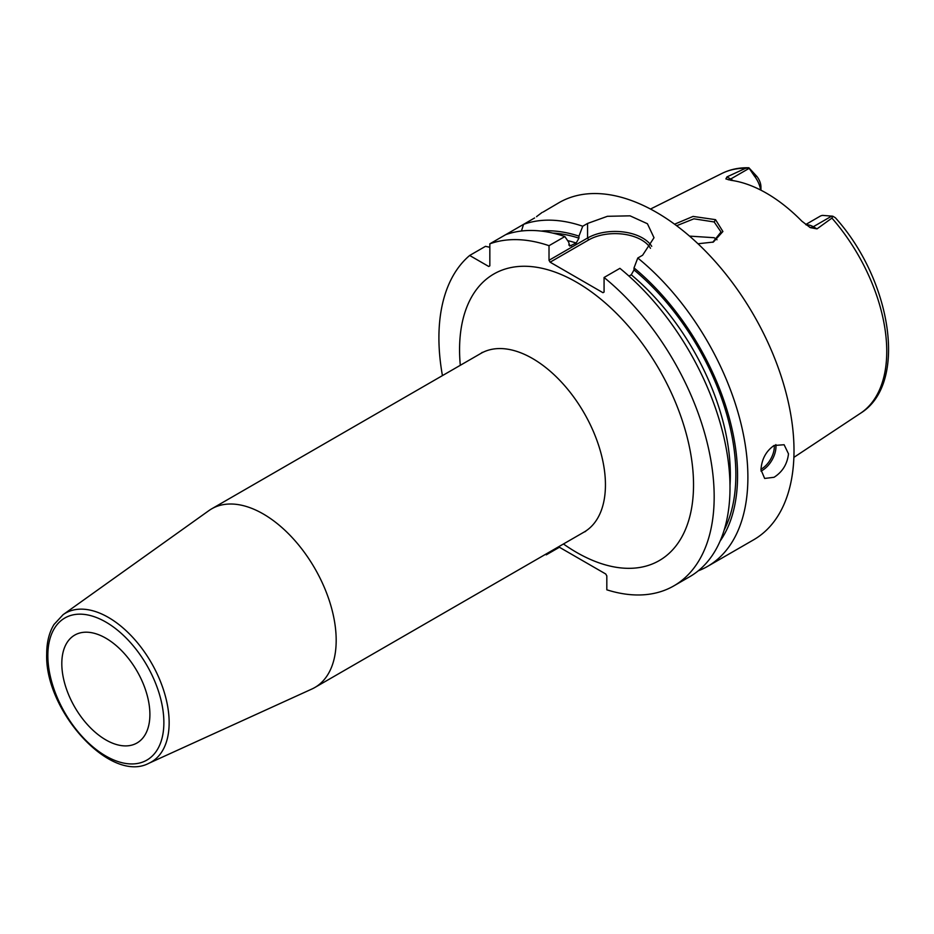 <?xml version="1.0" encoding="UTF-8"?>
<svg xmlns="http://www.w3.org/2000/svg" width="934" height="934" viewBox="0 0 934 934"><rect width="100%" height="100%" fill="white"/><g stroke="black" fill="none" stroke-linecap="round" stroke-linejoin="round"><path stroke-width="1.4" d="M806.217 224.907A19.462 11.243 60 0 1 813.292 226.74L817.005 228.877L831.925 218.101L832.801 216.209L822.632 215.392A19.462 11.243 60 0 0 820.075 216.233L805.715 224.534M817.005 228.877L810.28 227.627L801.897 221.218A140.158 80.919 -120 0 0 731.053 180.32L725.893 178.908L726.956 176.888L730.668 179.024L749.196 168.33L748.893 167.77L756.984 176.549L754.357 175.966A19.462 11.243 60 0 1 760.673 190.057M745.624 168.272A138.571 80.009 -120 0 0 721.982 173.42C730.178 169.381 739.144 167.501 748.893 167.77L745.624 168.272L726.956 176.888M674.581 224.195L693.063 216.419L715.549 219.665L722.904 231.515L713.366 242.058L698.002 243.762M749.196 168.33L754.357 175.966M760.941 190.197L760.941 186.975A11.675 6.748 -120 0 0 756.984 176.549M831.925 218.101A138.571 80.009 -120 0 1 886.751 351.347A138.571 80.009 60 0 1 860.471 413.283C908.455 383.862 891.608 280.083 835.358 217.75L832.801 216.209M698.223 570.837A194.634 112.372 -120 0 0 707.575 566.389L753.691 539.77A194.634 112.372 60 0 0 794.005 450.667A194.634 112.372 -120 0 0 709.034 254.795A194.634 112.372 -120 0 0 559.057 202.655L543.074 212.065M534.622 217.961L505.679 234.679M549.017 245.689A194.634 112.372 -120 0 0 489.836 243.821L505.668 234.679A194.634 112.372 -120 0 1 564.848 236.547L549.017 245.689L549.017 260.282L587.556 238.03L587.556 223.448L582.734 226.226A194.634 112.372 -120 0 0 523.554 224.358L521.452 231.013M587.556 223.448L607.427 216.303L630.041 215.836L647.425 223.74L654.01 237.726L642.604 255.227L637.782 258.017A194.634 112.372 -120 0 1 747.889 477.297A194.634 112.372 -120 0 1 707.575 566.389M760.965 469.744C761.7 459.178 766.067 451.099 774.041 445.506L784.116 444.736L788.494 453.854C787.28 464.128 782.459 471.939 774.041 477.286L764.654 478.453L760.965 469.744M536.676 216.735A31.137 17.98 180 0 0 536.536 216.63L542.175 212.392M489.836 243.821L489.836 265.84L488.739 266.482L469.662 255.472A194.634 112.372 -120 0 0 442.436 375.608M558.59 546.775L605.722 573.99L606.82 575.904L606.82 589.809A194.634 112.372 -120 0 0 673.869 585.863A194.634 112.372 -120 0 0 708.346 447.643A194.634 112.372 -120 0 0 604.076 277.48L604.076 292.062L602.967 292.704L550.126 262.185L549.017 260.282M545.596 554.282A194.634 112.372 -120 0 0 546.262 554.843L546.262 553.897M489.836 247.288L485.493 246.331L469.662 255.472M673.869 585.863L689.701 576.722A194.634 112.372 -120 0 0 724.177 438.501A194.634 112.372 -120 0 0 619.907 268.338L604.076 277.48M559.408 547.254L546.262 554.843M720.102 541.101A185.387 107.036 -120 0 0 634.011 267.918L637.782 258.017M582.734 226.226L578.952 236.127A185.387 107.036 -120 0 0 541.113 231.072M634.011 267.918L634.011 269.938L631.256 274.783L628.991 276.09M578.952 236.127L578.952 238.158L576.196 243.003L569.717 246.074L568.631 242.093L564.848 236.547M550.126 262.185L588.654 239.945L587.556 238.03A38.924 22.474 180 0 1 651.722 246.331M588.654 239.945A37.372 21.575 180 0 1 650.484 248.292M336.182 640.292A103.16 59.554 -120 0 0 291.151 536.478A103.16 59.554 -120 0 0 211.656 508.843A103.16 59.554 -120 0 0 208.866 510.641L63.103 614.665A85.928 49.607 60 0 1 130.071 634.56A85.928 49.607 60 0 1 169.147 722.659A85.928 49.607 60 0 1 148.891 763.265L311.863 689.035A103.16 59.554 60 0 0 314.816 687.517A103.16 59.554 60 0 0 336.182 640.292M149.895 714.475A62.286 35.959 -120 0 0 122.704 651.792A62.286 35.959 -120 0 0 74.708 635.108A62.286 35.959 -120 0 0 61.807 663.619A62.286 35.959 -120 0 0 88.999 726.302A62.286 35.959 -120 0 0 136.994 742.985A62.286 35.959 -120 0 0 149.895 714.475M676.636 225.724L693.904 218.813L714.171 221.965L721.013 231.994L712.747 242.291M717.008 239.758L714.171 237.715L689.537 236.115M831.832 216.034L813.292 226.74A7.787 4.495 -60 0 1 809.626 227.231M563.447 543.973A165.446 95.513 -120 0 0 693.53 484.839A165.446 95.513 -120 0 0 576.547 282.208A165.446 95.513 -120 0 0 459.563 349.76A165.446 95.513 -120 0 0 460.299 365.299M634.011 269.938A182.959 105.635 60 0 1 724.212 529.928M552.835 233.103A182.959 105.635 60 0 1 578.952 238.158M631.256 274.783A179.071 103.382 60 0 1 729.991 485.376M567.627 240.622A179.071 103.382 60 0 1 576.196 243.003M568.748 244.965A179.071 103.382 60 0 1 571.386 245.782M761.012 471.086A19.462 11.243 120 0 0 762.202 470.456A19.462 11.243 -60 0 0 775.85 444.607M774.274 445.378A18.295 10.566 -60 0 1 761.385 469.02A18.295 10.566 120 0 1 760.976 469.253M585.63 531.423L584.089 532.065A103.16 59.554 -120 0 0 605.442 484.839A103.16 59.554 -120 0 0 560.423 381.025A103.16 59.554 -120 0 0 480.928 353.391L482.248 352.363M163.87 722.542A82.04 47.365 60 0 1 105.857 756.038A82.04 47.365 60 0 1 47.844 655.551A82.04 47.365 60 0 1 105.857 622.067A82.04 47.365 60 0 1 163.87 722.542M715.549 219.665L714.171 221.965M728.298 179.772A7.787 4.495 120 0 0 730.668 179.024A19.462 11.243 60 0 1 733.003 180.612M721.982 173.42L650.496 209.041M860.471 413.283L793.877 457.38M480.928 353.391L211.656 508.843M584.089 532.065L314.816 687.517M63.103 614.665L53.997 624.507C49.14 632.505 46.7 642.323 46.7 653.963C44.505 710.342 110.375 783.836 148.891 763.265"/></g></svg>
